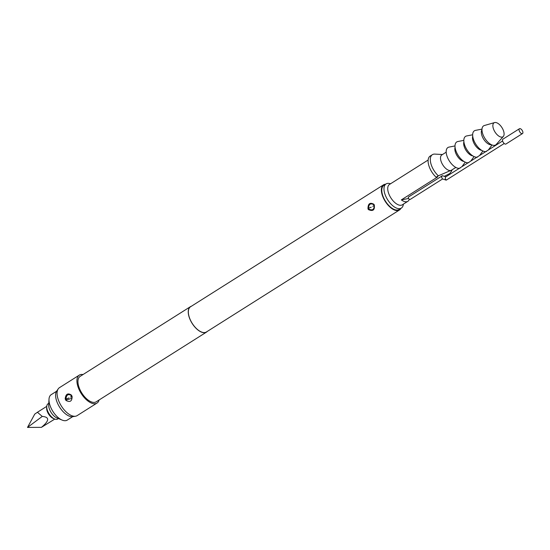 <?xml version="1.0" encoding="UTF-8"?>
<svg xmlns="http://www.w3.org/2000/svg" width="550" height="550" viewBox="0 0 550 550"><rect width="100%" height="100%" fill="white"/><g stroke="black" fill="none" stroke-linecap="round" stroke-linejoin="round"><path stroke-width="0.82" d="M207.309 331.416A15.042 7.48 -122.3 0 1 206.498 332.104A15.042 7.48 -122.3 0 1 190.726 320.904A15.042 7.48 -122.3 0 1 190.431 306.68A15.042 7.48 -122.3 0 1 191.4 306.24M206.498 332.104L96.202 401.803A15.042 7.48 -122.3 0 1 80.431 390.603A15.042 7.48 -122.3 0 1 80.128 376.379L190.431 306.68M99.096 399.974A16.548 8.229 -122.3 0 1 96.999 403.074A16.548 8.229 -122.3 0 1 79.654 390.754A16.548 8.229 -122.3 0 1 79.324 375.107A16.548 8.229 -122.3 0 1 83.029 374.543M71.782 395.732L72.098 396.522C72.091 401.28 70.036 402.579 65.931 400.421L65.175 398.929C65.718 394.061 67.774 392.762 71.342 395.031L71.782 395.732M96.999 403.074L77.151 415.621A16.548 8.229 -122.3 0 1 75.501 416.233A16.548 8.229 -122.3 0 1 59.806 403.301A16.548 8.229 -122.3 0 1 58.218 388.877A16.548 8.229 -122.3 0 1 59.476 387.647L79.324 375.107M75.501 416.233L72.82 416.659A15.448 7.686 -122.3 0 1 58.162 404.587A15.448 7.686 -122.3 0 1 56.677 391.112L58.218 388.877M400.881 208.381A14.891 7.404 -122.3 0 1 399.438 210.004L206.415 331.98A14.891 7.404 -122.3 0 1 190.809 320.891A14.891 7.404 -122.3 0 1 190.506 306.804L383.529 184.834A14.891 7.404 -122.3 0 1 385.612 184.229M399.438 210.004A14.891 7.404 -122.3 0 1 383.831 198.914A14.891 7.404 -122.3 0 1 383.529 184.834M374.296 204.944C374.921 210.038 372.976 211.599 368.459 209.612L367.991 208.924C367.922 203.713 369.882 202.153 373.856 204.249L374.296 204.944M368.967 209.158C372.501 210.739 374.234 209.536 374.158 205.535L373.663 204.648C370.556 202.971 368.816 204.174 368.452 208.271L368.967 209.158L368.459 209.612M372.763 206.333L374.158 205.535M386.059 183.947L383.852 185.343A14.286 7.109 57.7 0 0 384.141 198.859A14.286 7.109 57.7 0 0 399.121 209.495L401.321 208.106A14.286 7.109 -122.3 0 1 386.341 197.464A14.286 7.109 -122.3 0 1 386.059 183.947A14.286 7.109 -122.3 0 1 389.386 183.487L390.617 183.734M403.466 204.077L403.164 205.294A14.286 7.109 -122.3 0 1 401.321 208.106M455.826 167.434L451.454 170.197A9.027 4.489 -122.3 0 1 450.649 170.514L438.336 175.814L436.129 177.203L437.731 176.894L401.335 199.891A12.031 5.988 57.7 0 0 407.839 201.321L402.325 204.806A12.031 5.988 -122.3 0 1 389.709 195.841A12.031 5.988 -122.3 0 1 389.469 184.456L428.141 160.022M444.263 176.337L449.728 173.58L451.564 171.126L450.649 170.514A9.027 4.489 -122.3 0 1 441.994 163.481A9.027 4.489 -122.3 0 1 441.815 154.942L446.188 152.178M407.839 201.321A12.031 5.988 57.7 0 0 409.303 199.265M72.655 416.687L67.244 420.104A15.042 7.48 -122.3 0 1 62.164 420.097A15.042 7.48 -122.3 0 1 51.473 408.897A15.042 7.48 -122.3 0 1 48.998 399.266A15.042 7.48 -122.3 0 1 51.177 394.673L56.581 391.256M62.164 420.097L56.918 417.945A9.398 4.675 -122.3 0 1 50.242 410.946A9.398 4.675 -122.3 0 1 48.696 404.924L48.998 399.266M436.129 177.203A14.286 7.109 -122.3 0 1 430.464 169.586A14.286 7.109 -122.3 0 1 430.176 156.069L432.382 154.674A14.286 7.109 -122.3 0 1 434.837 154.096L442.468 154.529M438.336 175.814A14.286 7.109 -122.3 0 1 432.671 168.19A14.286 7.109 -122.3 0 1 432.382 154.674M460.02 168.211L459.381 168.334A12.031 5.988 -122.3 0 1 448.168 158.902A12.031 5.988 -122.3 0 1 449.013 147.097L455.001 145.942M464.001 161.48A9.027 4.489 -122.3 0 1 456.335 154.419A9.027 4.489 -122.3 0 1 455.077 147.352M504.212 143.516L446.325 180.091L445.197 178.688L445.617 176.983L459.291 168.341M482.006 129.113L475.489 130.371A12.031 5.988 -122.3 0 0 474.643 142.175A12.031 5.988 -122.3 0 0 485.849 151.608L486.489 151.477M472.649 134.791L466.661 135.946A12.031 5.988 -122.3 0 0 465.816 147.751A12.031 5.988 -122.3 0 0 477.029 157.183L477.668 157.059M463.822 140.367L457.841 141.522A12.031 5.988 -122.3 0 0 456.995 153.326A12.031 5.988 -122.3 0 0 468.201 162.759L468.841 162.635M442.393 175.732L408.396 197.065A1.506 0.749 57.7 0 0 408.561 198.344A1.506 0.749 57.7 0 0 410.142 199.464L442.612 178.942M441.897 175.897L441.65 177.437L442.427 178.881L446.181 180.153M491.439 144.733A9.027 4.489 -122.3 0 1 482.804 137.686A9.027 4.489 -122.3 0 1 481.979 129.759M481.649 150.329A9.027 4.489 -122.3 0 1 473.983 143.261A9.027 4.489 -122.3 0 1 472.725 136.201M472.821 155.904A9.027 4.489 -122.3 0 1 465.156 148.844A9.027 4.489 -122.3 0 1 463.897 141.776M519.447 128.728L502.899 139.178A2.86 1.423 57.7 0 0 502.961 141.886A2.86 1.423 57.7 0 0 505.952 144.011L522.5 133.561A2.86 1.423 57.7 0 0 522.445 130.852A2.86 1.423 57.7 0 0 519.447 128.728A2.86 1.423 57.7 0 0 519.502 131.429A2.86 1.423 57.7 0 0 522.5 133.561M503.346 136.414L496.293 144.396A11.282 5.61 -122.3 0 1 483.849 136.524A11.282 5.61 -122.3 0 1 484.364 125.517L494.601 122.574A8.271 4.118 -122.3 0 1 502.728 128.982A8.271 4.118 -122.3 0 1 503.346 136.414A8.271 4.118 -122.3 0 1 494.223 130.646A8.271 4.118 -122.3 0 1 494.601 122.574M401.335 199.891L408.629 198.468M58.424 418.557L57.688 419.024A9.027 4.489 -122.3 0 1 54.643 419.018A9.027 4.489 -122.3 0 1 48.228 412.301A9.027 4.489 -122.3 0 1 46.743 406.519A9.027 4.489 -122.3 0 1 48.049 403.769L48.785 403.301M54.643 419.018L53.24 418.447A7.521 3.74 -122.3 0 1 47.898 412.851A7.521 3.74 -122.3 0 1 46.661 408.031L46.743 406.519M41.436 427.35L27.5 427.426L42.254 416.419C49.72 417.072 49.445 420.716 41.436 427.35L54.787 419.079M27.5 427.426L34.746 414.109L37.414 412.266L42.254 416.419M65.175 398.929L65.972 398.743L66.557 399.898L71.802 398.372L72.098 396.522M70.916 395.182L71.748 396.619L71.342 395.031M70.476 397.079L71.679 396.406M71.163 395.457C68.214 393.704 66.488 394.797 65.972 398.743L66.557 399.898L65.931 400.421M373.663 204.648L373.856 204.249M371.223 207.199L368.452 208.271M68.942 397.946L66.062 399.025M452.107 169.785L451.564 171.126M465.245 162.154L461.911 166.684M459.766 168.039L468.112 162.766M468.593 162.463L476.939 157.19M477.414 156.887L485.76 151.614M486.241 151.312L502.604 140.972M442.544 175.725L445.782 176.873M492.037 144.987L488.379 149.958M482.893 151.002L479.559 155.533M474.066 156.578L470.738 161.109M46.75 406.361L37.414 412.266M71.686 396.364C71.988 397.829 71.988 397.829 71.686 396.364M71.748 396.619L71.802 398.372"/></g></svg>
